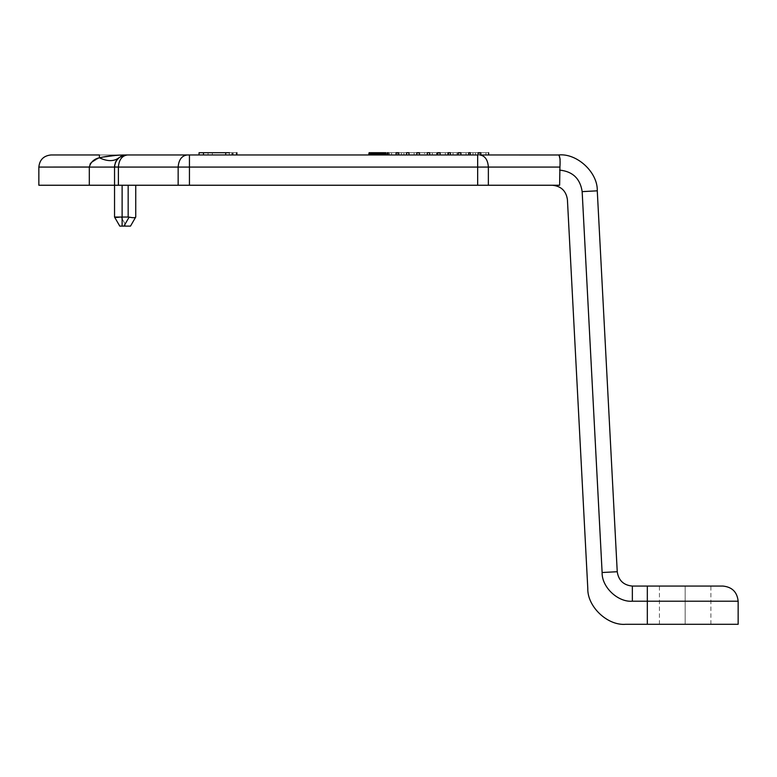 <?xml version="1.0" encoding="UTF-8"?>
<svg xmlns="http://www.w3.org/2000/svg" width="777" height="777" viewBox="0 0 777 777"><rect width="100%" height="100%" fill="white"/><g stroke="black" fill="none" stroke-linecap="round" stroke-linejoin="round"><path stroke-width="0.58" stroke-dasharray="3.88 2.91" d="M371.027 152.7L384.333 152.7L378.312 152.7L378.312 154.963L378.312 152.7L378.341 154.963L378.341 152.7L379.662 152.7L379.662 154.963L379.662 152.7L380.128 154.963L380.128 152.7L381.565 152.7L381.565 154.963L381.915 152.7L381.886 154.963L381.915 152.7L381.886 154.963L378.312 154.963L378.312 152.7L378.312 154.963L381.915 154.963L378.312 154.963L381.886 154.963L381.915 152.7L378.312 152.7L381.886 152.7L378.312 152.7L378.312 154.963L378.312 152.7L378.341 154.963L378.341 152.7L379.662 152.7L379.662 154.963L379.662 152.7L380.128 154.963L380.128 152.7L381.565 152.7L381.565 154.963L381.915 152.7L381.886 154.963L381.915 152.7L381.886 154.963L378.312 154.963L378.312 152.7L378.312 154.963L381.915 154.963L378.312 154.963L381.886 154.963L381.915 152.7L371.027 152.7L371.037 154.963L379.409 154.963L374.786 154.963L374.825 152.7L374.825 154.963L374.407 152.7L374.407 154.963L370.231 154.963L385.586 154.963L369.162 154.963L371.115 154.963L371.095 152.7L385.586 152.7L369.133 152.7L385.606 152.7L381.798 152.7L381.779 154.963L381.779 152.7L381.779 154.963L377.059 154.963L377.059 152.7L381.779 152.7L369.133 152.7L377.059 152.7L377.059 154.963L372.319 154.963L372.319 152.7L372.319 154.963L370.716 154.963L370.716 152.7L370.716 154.963L369.133 154.963L369.133 152.7L369.133 154.963L369.133 152.7L369.133 154.963L381.798 154.963L381.798 152.7L381.798 154.963L381.798 152.7L381.798 154.963L385.606 154.963L385.606 152.7L385.606 154.963L385.606 152.7L385.606 154.963L381.779 154.963L381.779 152.7L385.606 152.7L369.182 152.7L385.635 152.7L369.162 152.7L369.162 154.963L369.162 152.7L369.162 154.963L369.949 154.963L369.949 152.7L369.162 152.7L375.641 152.7L369.949 152.7L369.949 154.963L370.736 154.963L370.736 152.7L370.736 154.963L375.641 154.963L375.641 152.7L375.641 154.963L375.641 152.7L375.641 154.963L373.387 154.963L373.387 152.7L373.387 154.963L371.153 154.963L371.153 152.7L371.153 154.963L370.182 154.963L370.182 152.7L370.182 154.963L369.182 154.963L369.182 152.7L369.182 154.963L369.182 152.7L369.182 154.963L370.046 154.963L370.046 152.7L369.182 152.7L385.635 152.7L370.046 152.7L370.046 154.963L370.901 154.963L370.901 152.7L370.901 154.963L383.819 154.963L383.819 152.7L383.819 154.963L384.722 154.963L384.722 152.7L384.722 154.963L385.635 154.963L385.635 152.7L385.635 154.963L385.635 152.7L385.635 154.963L384.634 154.963L384.634 152.7L384.634 154.963L383.683 154.963L383.683 152.7L385.635 152.7L379.477 152.7L383.683 152.7L383.683 154.963L381.565 154.963L381.565 152.7L381.565 154.963L379.477 154.963L379.477 152.7L379.477 154.963L379.477 152.7L379.477 154.963L383.984 154.963L383.984 152.7L383.984 154.963L384.8 154.963L384.8 152.7L384.8 154.963L385.635 154.963L385.635 152.7L385.635 154.963L385.635 152.7L385.635 154.963L384.634 154.963L384.634 152.7L384.634 154.963L383.653 154.963L383.653 152.7L383.653 154.963L375.689 154.963L375.689 152.7L375.689 154.963L372.756 154.963L372.756 152.7L372.756 154.963L371.338 154.963L371.338 152.7L371.338 154.963L370.27 154.963L370.27 152.7L370.27 154.963L369.162 154.963L369.162 152.7L385.606 152.7L369.182 152.7L369.182 154.963L369.182 152.7L369.182 154.963L372.97 154.963L372.97 152.7L372.97 154.963L372.97 152.7L372.97 154.963L375.544 154.963L375.544 152.7L375.544 154.963L375.544 152.7L375.544 154.963L379.38 154.963L379.38 152.7L379.38 154.963L379.38 152.7L379.38 154.963L381.779 154.963L381.779 152.7L381.779 154.963L381.779 152.7L381.779 154.963L385.606 154.963L385.606 152.7L385.606 154.963L385.606 152.7L385.606 154.963L369.182 154.963L369.182 152.7L385.606 152.7L369.162 152.7L384.333 152.7L369.162 152.7L369.162 154.963L369.162 152.7L369.162 154.963L372.97 154.963L372.97 152.7L372.97 154.963L372.97 152.7L372.97 154.963L383.051 154.963L383.051 152.7L383.051 154.963L384.333 154.963L384.333 152.7L384.333 154.963L385.586 154.963L385.586 152.7L384.333 152.7L385.635 152.7L378.991 152.7L385.567 152.7L385.586 154.963L385.586 152.7L385.586 154.963L371.717 154.963L371.717 152.7L385.586 152.7L369.182 152.7L371.717 152.7L371.717 154.963L370.415 154.963L370.415 152.7L370.415 154.963L369.162 154.963L369.162 152.7L385.606 152.7L369.182 152.7L369.182 154.963L369.182 152.7L369.182 154.963L372.97 154.963L372.97 152.7L372.97 154.963L372.97 152.7L372.97 154.963L375.544 154.963L375.544 152.7L375.544 154.963L375.544 152.7L375.544 154.963L379.38 154.963L379.38 152.7L379.38 154.963L379.38 152.7L379.38 154.963L381.779 154.963L381.779 152.7L381.779 154.963L381.779 152.7L381.779 154.963L385.606 154.963L385.606 152.7L385.606 154.963L385.606 152.7L385.606 154.963L369.182 154.963L369.182 152.7L385.606 152.7L369.162 152.7L377.34 152.7L377.34 154.963L371.027 154.963L371.037 152.7L376.039 152.7L369.182 152.7L385.635 152.7L369.182 152.7L369.162 154.963L369.162 152.7L369.162 154.963L370.114 154.963L370.114 152.7L369.162 152.7L376.039 152.7L370.114 152.7L370.114 154.963L373.523 154.963L373.523 152.7L373.523 154.963L376.039 154.963L376.039 152.7L376.039 154.963L369.182 154.963L369.182 152.7L369.182 154.963L369.182 152.7L369.182 154.963L377.573 154.963L377.573 152.7L377.573 154.963L385.635 154.963L385.635 152.7L385.635 154.963L385.635 152.7L385.635 154.963L378.991 154.963L378.991 152.7L385.674 152.7L369.162 152.7L385.567 152.7L378.991 152.7L378.991 154.963L385.567 154.963L385.567 152.7L385.567 154.963L385.567 152.7L385.567 154.963L384.586 154.963L384.586 152.7L384.586 154.963L383.653 154.963L383.653 152.7L383.653 154.963L382.333 154.963L382.333 152.7L382.333 154.963L373.854 154.963L373.854 152.7L373.854 154.963L371.765 154.963L371.765 152.7L371.765 154.963L370.435 154.963L370.435 152.7L370.435 154.963L369.162 154.963L369.162 152.7L374.854 152.7L369.133 152.7L385.606 152.7L381.779 152.7L381.779 154.963L381.779 152.7L381.779 154.963L377.059 154.963L377.059 152.7L377.059 154.963L372.319 154.963L372.319 152.7L372.319 154.963L370.716 154.963L370.716 152.7L370.716 154.963L369.133 154.963L369.133 152.7L369.133 154.963L369.133 152.7L369.133 154.963L381.798 154.963L381.798 152.7L369.133 152.7L385.567 152.7L381.798 152.7L381.798 154.963L381.798 152.7L381.798 154.963L385.606 154.963L385.606 152.7L385.606 154.963L385.606 152.7L385.606 154.963L381.779 154.963L381.779 152.7L385.654 152.7L385.654 154.963L385.674 152.7L369.133 152.7L385.674 152.7L385.674 154.963L384.45 154.963L384.45 152.7L384.45 154.963L383.187 154.963L383.187 152.7L383.187 154.963L382.08 154.963L382.08 152.7L382.08 154.963L369.162 154.963L369.162 152.7L369.162 154.963L369.162 152.7L369.162 154.963L374.854 154.963L374.854 152.7L374.854 154.963L369.133 154.963L369.133 152.7L369.133 154.963L369.133 152.7L369.133 154.963L375.942 154.963L375.942 152.7L375.942 154.963L377.544 154.963L377.544 152.7L377.544 154.963L379.331 154.963L379.331 152.7L379.331 154.963L381.332 154.963L381.332 152.7L381.332 154.963L382.537 154.963L382.537 152.7L382.537 154.963L384.032 154.963L384.032 152.7L384.032 154.963L385.101 154.963L385.091 152.7L385.091 154.963L385.567 152.7L385.654 154.963L385.654 152.7L369.162 152.7L371.037 152.7L371.037 154.963L371.037 152.7L376.039 152.7L369.182 152.7L369.162 154.963L370.114 154.963L370.114 152.7L376.039 152.7L370.114 152.7L370.114 154.963L373.523 154.963L373.523 152.7L373.523 154.963L376.039 154.963L376.039 152.7L376.039 154.963L369.182 154.963L369.182 152.7L369.182 154.963L385.635 154.963L385.635 152.7L378.991 152.7L385.567 152.7L385.654 154.963L378.991 154.963L378.991 152.7L385.635 152.7L385.654 154.963L385.635 152.7L378.991 152.7L378.991 154.963L385.654 154.963L385.635 152.7L385.635 154.963L384.722 154.963L384.722 152.7L369.162 152.7L385.635 152.7L370.134 152.7L371.115 152.7L371.095 154.963L372.504 154.963L372.504 152.7L372.504 154.963L375.087 154.963L375.087 152.7L375.087 154.963L382.983 154.963L382.983 152.7L382.983 154.963L384.304 154.963L384.304 152.7L384.304 154.963L385.635 154.963L374.456 154.963L374.456 152.7L385.635 152.7L385.635 154.963L385.635 152.7L385.635 154.963L385.635 152.7L374.456 152.7L374.456 154.963L370.231 154.963L370.231 152.7L370.231 154.963L368.813 154.963L368.813 152.7L370.231 152.7M233.09 152.7L199.058 152.7L236.898 152.7L225.99 152.7L225.99 154.963L225.99 152.7L225.466 152.7L225.466 154.963L225.466 152.7L199.058 152.7L199.058 154.963L199.058 152.7L203.477 152.7L203.477 154.963L233.09 154.963L233.09 152.7L203.477 152.7L229.098 152.7L225.99 152.7L225.99 154.963L225.99 152.7L225.466 152.7L225.466 154.963L199.058 154.963L203.477 154.963L203.477 152.7L203.477 154.963L229.098 154.963L225.466 154.963L225.466 152.7L199.058 152.7L236.898 152.7L236.898 154.963L225.99 154.963L225.99 152.7L199.058 152.7L199.058 154.963L199.058 152.7L199.058 154.963L199.058 152.7L236.276 152.7L199.058 152.7L231.847 152.7L231.847 154.963L199.058 154.963L203.477 154.963L203.477 152.7L203.477 154.963L203.477 152.7L229.477 152.7L225.99 152.7L225.99 154.963L225.466 154.963L233.081 154.963L233.081 152.7L225.466 152.7L225.466 154.963L199.058 154.963L199.058 152.7L199.058 154.963L199.058 152.7L199.058 154.963L232.682 154.963L232.682 152.7L199.058 152.7L232.682 152.7L232.682 154.963L236.276 154.963L236.276 152.7L232.682 152.7L236.276 152.7L236.276 154.963L236.276 152.7L236.276 154.963L231.847 154.963L231.847 152.7L236.276 152.7L231.847 152.7L231.847 154.963L231.847 152.7L199.058 152.7L231.847 152.7L231.847 154.963L199.058 154.963L199.058 152.7L199.058 154.963L199.058 152.7L199.058 154.963L232.682 154.963L232.682 152.7L199.058 152.7L203.477 152.7L203.477 154.963L229.477 154.963L203.477 154.963L203.477 152.7L225.466 152.7L225.466 154.963L233.071 154.963L233.071 152.7L225.466 152.7M236.898 154.963L203.477 154.963L203.477 152.7L203.477 154.963L199.058 154.963L199.058 152.7L199.058 154.963L199.058 152.7L199.058 154.963L208.071 154.963L208.071 152.7L236.8 152.7L199.058 152.7L208.071 152.7L199.058 152.7L199.058 154.963L199.058 152.7L208.071 152.7L208.071 154.963L208.071 152.7L208.071 154.963L229.332 154.963L212.344 154.963L212.344 152.7L229.332 152.7L212.344 152.7L229.332 152.7L229.332 154.963L212.344 154.963L212.344 152.7L212.344 154.963L229.332 154.963L229.332 152.7L212.344 152.7L212.344 154.963L212.344 152.7L208.071 152.7L212.344 152.7L212.344 154.963L212.344 152.7L212.344 154.963L236.8 154.963L236.8 152.7L212.344 152.7L236.8 152.7L236.8 154.963L236.8 152.7L236.8 154.963L212.344 154.963L212.344 152.7L212.344 154.963L208.071 154.963L208.071 152.7L208.071 154.963L208.071 152.7L208.071 154.963L199.058 154.963L199.058 152.7L199.058 154.963L199.058 152.7L232.682 152.7L232.682 154.963L236.276 154.963L236.276 152.7L232.682 152.7L236.276 152.7L236.276 154.963L236.276 152.7L236.276 154.963L231.847 154.963L231.847 152.7L236.276 152.7L231.847 152.7L231.847 154.963L231.847 152.7L199.058 152.7L231.847 152.7L231.847 154.963L199.058 154.963L199.058 152.7L199.058 154.963L232.682 154.963L232.682 152.7L199.058 152.7L199.058 154.963L231.847 154.963L231.847 152.7L236.276 152.7L232.682 152.7L232.682 154.963L236.276 154.963L236.276 152.7L236.276 154.963L236.276 152.7L236.276 154.963L231.847 154.963L231.847 152.7L231.847 154.963L236.276 154.963L199.058 154.963L236.898 154.963M475.466 152.7L401.398 152.7L406.575 152.7L401.398 152.7L401.398 154.963L475.466 154.963L475.466 152.7L470.299 152.7L475.466 152.7L475.466 154.963L401.398 154.963L401.398 152.7L401.398 154.963L401.398 152.7L475.466 152.7L475.466 154.963L475.466 152.7L401.398 152.7L475.466 152.7L436.616 152.7L448.426 152.7L448.426 154.963L448.426 152.7L430.031 152.7L475.466 152.7L401.398 152.7L401.398 154.963L401.398 152.7L401.398 154.963L414.122 154.963L414.122 152.7L401.398 152.7L414.122 152.7L414.122 154.963L401.398 154.963L401.398 152.7L401.398 154.963L401.398 152.7L401.398 154.963L475.466 154.963L475.466 152.7L475.466 154.963L475.466 152.7L475.466 154.963L436.616 154.963L436.616 152.7L475.466 152.7L436.616 152.7L436.616 154.963L448.426 154.963L448.426 152.7L448.426 154.963L448.426 152.7L448.426 154.963L437.043 154.963L437.043 152.7L437.043 154.963L475.466 154.963L475.466 152.7L475.466 154.963L475.466 152.7L475.466 154.963L401.398 154.963L401.398 152.7L475.466 152.7M408.964 152.7L427.292 152.7L419.463 152.7L419.463 154.963L419.463 152.7L419.463 154.963L419.463 152.7L408.964 152.7M429.681 152.7L430.031 154.963L429.681 152.7M450.388 152.7L468.716 152.7L457.041 152.7L457.041 154.963L457.041 152.7L457.041 154.963L457.041 152.7L450.388 152.7M370.231 154.963L385.635 154.963L375.087 154.963L375.106 152.7L375.106 154.963L370.134 154.963L370.134 152.7L370.134 154.963L369.162 154.963L378.681 154.963L378.71 152.7L378.71 154.963L385.635 154.963L369.182 154.963L385.567 154.963L385.091 152.7L385.091 154.963L384.032 154.963L384.052 152.7L384.052 154.963L382.537 154.963L382.537 152.7L382.537 154.963L381.332 154.963L381.332 152.7L381.332 154.963L379.331 154.963L379.331 152.7L379.331 154.963L377.544 154.963L377.544 152.7L377.544 154.963L375.942 154.963L375.942 152.7L375.942 154.963L369.133 154.963L381.779 154.963L369.133 154.963L374.854 154.963L374.854 152.7L374.854 154.963L369.162 154.963L382.08 154.963L382.08 152.7L382.08 154.963L383.187 154.963L383.187 152.7L383.187 154.963L384.45 154.963L384.45 152.7L384.45 154.963L385.674 154.963L369.182 154.963L371.765 154.963L371.736 152.7L371.736 154.963L373.854 154.963L373.854 152.7L373.854 154.963L382.333 154.963L382.333 152.7L382.333 154.963L384.586 154.963L384.586 152.7L384.586 154.963L385.567 154.963L369.182 154.963L385.606 154.963L384.265 154.963L384.265 152.7L384.333 154.963L384.333 152.7L380.749 152.7L380.749 154.963L384.333 154.963L383.051 154.963L383.051 152.7L380.516 152.7L380.516 154.963L380.516 152.7L379.749 152.7L379.749 154.963L379.749 152.7L377.059 152.7L383.051 152.7L383.051 154.963L369.162 154.963L370.415 154.963L370.435 152.7L370.435 154.963L371.717 154.963L371.717 152.7L371.717 154.963L385.586 154.963L369.182 154.963L377.059 154.963L377.059 152.7L376.291 152.7L376.291 154.963L376.291 152.7L375.524 152.7L375.524 154.963L375.524 152.7L377.059 152.7L377.059 154.963L381.779 154.963L369.133 154.963L369.133 152.7L369.133 154.963L370.716 154.963L369.949 154.963L369.949 152.7L369.949 154.963L369.162 154.963L385.635 154.963L369.182 154.963L369.182 152.7L369.182 154.963L369.182 152.7L369.182 154.963L383.653 154.963L383.653 152.7L383.653 154.963L385.635 154.963L385.654 152.7L385.635 154.963L385.654 152.7L385.635 154.963L385.654 152.7L375.66 152.7L375.66 154.963L385.635 154.963L385.654 152.7L385.635 154.963L385.654 152.7L375.524 152.7L385.635 152.7L385.635 154.963L374.825 154.963L374.825 152.7L374.825 154.963L377.34 154.963L377.34 152.7L369.182 152.7L378.71 152.7L369.201 152.7L377.34 152.7L377.34 154.963L385.635 154.963L385.635 152.7L385.654 154.963L385.635 152.7L385.654 154.963L375.66 154.963L375.66 152.7L385.635 152.7L385.635 154.963L385.635 152.7L385.606 154.963L372.805 154.963L385.635 154.963L385.635 152.7L375.66 152.7L385.635 152.7L385.586 154.963L385.567 152.7L377.34 152.7L382.08 152.7L382.08 154.963L382.08 152.7L385.635 152.7L372.805 152.7L385.586 152.7L385.586 154.963L384.052 154.963L384.032 152.7L384.032 154.963L377.34 154.963L377.34 152.7L378.282 152.7L378.321 154.963L378.282 152.7L379.283 152.7L379.283 154.963L370.435 154.963L370.435 152.7L370.435 154.963L369.182 154.963L378.71 154.963L369.201 154.963L371.736 154.963L371.765 152.7L371.765 154.963L374.825 154.963L374.786 152.7L376.641 152.7L376.641 154.963L376.641 152.7L378.108 152.7L378.108 154.963L378.108 152.7L378.758 152.7L378.758 154.963L378.758 152.7L379.409 152.7L379.409 154.963L379.409 152.7L378.545 152.7L378.545 154.963L378.545 152.7L377.496 152.7L377.496 154.963L377.496 152.7L376.155 152.7L376.155 154.963L376.155 152.7L373.64 152.7L373.64 154.963L373.64 152.7L371.416 152.7L371.416 154.963L371.416 152.7L369.162 152.7L369.162 154.963L369.162 152.7L369.162 154.963L369.162 152.7L371.27 152.7L371.27 154.963L369.162 154.963L380.749 154.963L380.749 152.7L378.525 152.7L378.525 154.963L378.525 152.7L374.786 152.7L374.786 154.963L369.133 154.963L385.635 154.963L385.654 152.7L385.674 154.963L369.133 154.963L385.567 154.963L385.567 152.7L385.674 154.963L385.674 152.7L369.162 152.7L370.134 152.7L369.162 152.7L369.162 154.963L369.162 152.7L369.162 154.963L369.162 152.7L384.722 152.7L384.722 154.963L383.799 154.963L383.799 152.7L383.799 154.963L382.566 154.963L382.566 152.7L382.566 154.963L380.099 154.963L380.099 152.7L380.099 154.963L378.681 154.963L378.681 152.7L378.681 154.963L375.223 154.963L375.223 152.7L375.223 154.963L372.202 154.963L372.202 152.7L372.202 154.963L369.162 154.963L369.162 152.7L374.854 152.7L369.133 152.7L385.674 152.7L372.805 152.7L385.586 152.7L385.567 154.963L385.586 152.7L369.162 152.7L369.162 154.963L369.162 152.7L369.162 154.963L369.162 152.7L378.545 152.7L370.716 152.7L370.716 154.963L370.716 152.7L369.133 152.7L369.133 154.963L369.133 152.7L369.133 154.963L369.133 152.7L385.586 152.7L369.133 152.7L373.154 152.7L370.736 152.7L370.736 154.963L370.736 152.7M460.887 152.7L460.887 152.7C471.027 152.7 471.027 152.7 460.887 152.7L460.887 154.963C471.027 154.963 471.027 154.963 460.887 154.963L458.216 154.963C448.076 154.963 448.076 154.963 458.216 154.963L460.887 154.963L460.887 152.7L460.887 154.963C471.027 154.963 471.027 154.963 460.887 154.963C471.027 154.963 471.027 154.963 460.887 154.963L458.216 154.963L460.887 154.963L458.216 154.963L458.216 152.7C448.076 152.7 448.076 152.7 458.216 152.7L458.216 154.963C448.076 154.963 448.076 154.963 458.216 154.963C448.076 154.963 448.076 154.963 458.216 154.963L458.216 152.7L458.216 154.963L458.216 152.7L460.887 152.7L458.216 152.7L460.887 152.7L458.216 152.7L458.216 154.963L458.216 152.7L458.216 154.963L460.887 154.963L460.887 152.7L460.887 154.963L460.887 152.7L460.887 154.963L458.216 154.963L458.216 152.7L460.887 152.7L453.059 152.7L453.059 154.963L466.045 154.963L466.045 152.7L460.887 152.7L460.887 154.963L460.887 152.7L460.887 154.963L458.216 154.963L458.216 152.7L459.557 152.7L453.059 152.7M419.463 152.7C429.603 152.7 429.603 152.7 419.463 152.7L419.463 154.963C429.603 154.963 429.603 154.963 419.463 154.963L416.793 154.963C406.653 154.963 406.653 154.963 416.793 154.963L475.466 154.963L419.463 154.963L419.463 152.7L419.463 154.963C429.603 154.963 429.603 154.963 419.463 154.963C429.603 154.963 429.603 154.963 419.463 154.963L416.793 154.963L419.463 154.963L416.793 154.963L416.793 152.7C406.653 152.7 406.653 152.7 416.793 152.7L416.793 154.963C406.653 154.963 406.653 154.963 416.793 154.963C406.653 154.963 406.653 154.963 416.793 154.963L416.793 152.7L416.793 154.963L416.793 152.7L419.463 152.7L416.793 152.7L419.463 152.7L416.793 152.7L416.793 154.963L416.793 152.7L416.793 154.963L419.463 154.963L419.463 152.7L419.463 154.963L419.463 152.7L419.463 154.963L416.793 154.963L416.793 152.7L419.463 152.7L411.625 152.7L411.625 154.963L424.621 154.963L424.621 152.7L419.463 152.7L419.463 154.963L419.463 152.7L419.463 154.963L416.793 154.963L416.793 152.7L418.123 152.7L411.625 152.7M440.17 152.7C450.31 152.7 450.31 152.7 440.17 152.7L440.17 154.963C450.31 154.963 450.31 154.963 440.17 154.963L437.509 154.963C427.369 154.963 427.369 154.963 437.509 154.963L440.17 154.963L440.17 152.7L440.17 154.963C450.31 154.963 450.31 154.963 440.17 154.963C450.31 154.963 450.31 154.963 440.17 154.963L437.509 154.963L440.17 154.963L437.509 154.963L437.509 152.7C427.369 152.7 427.369 152.7 437.509 152.7L437.509 154.963C427.369 154.963 427.369 154.963 437.509 154.963C427.369 154.963 427.369 154.963 437.509 154.963L437.509 152.7L437.509 154.963L437.509 152.7L440.17 152.7L437.509 152.7L440.17 152.7L437.509 152.7L437.509 154.963L437.509 152.7L437.509 154.963L440.17 154.963L440.17 152.7L440.17 154.963L440.17 152.7L440.17 154.963L437.509 154.963L437.509 152.7L440.17 152.7L432.352 152.7L432.352 154.963L445.328 154.963L445.328 152.7L440.17 152.7L440.17 154.963L440.17 152.7L440.17 154.963L437.509 154.963L437.509 152.7L438.84 152.7L432.352 152.7M385.654 152.7L383.051 152.7L385.606 152.7L385.586 154.963L385.586 152.7L375.476 152.7L375.476 154.963L375.476 152.7L375.893 154.963L375.893 152.7L377.943 152.7L377.943 154.963L377.943 152.7L379.147 152.7L379.147 154.963L379.147 152.7L382.614 152.7L382.614 154.963L382.614 152.7L384.819 152.7L384.819 154.963L384.819 152.7L385.538 152.7L385.538 154.963L385.538 152.7L385.538 154.963L385.538 152.7L384.149 152.7L384.149 154.963L384.149 152.7L382.75 152.7L382.75 154.963L382.75 152.7L371.27 152.7L371.27 154.963L382.75 154.963L369.162 154.963L385.674 154.963L375.476 154.963L385.586 154.963L385.606 152.7L379.662 152.7L379.662 154.963L379.662 152.7L369.182 152.7L377.34 152.7L377.34 154.963L377.34 152.7L378.525 152.7L378.525 154.963L378.525 152.7L385.635 152.7L385.654 154.963L385.606 152.7M380.866 154.963L372.873 154.963L380.934 154.963L380.934 152.7L372.873 152.7L380.866 152.7L377.661 152.7L377.661 154.963L380.934 154.963L380.934 152.7L380.866 154.963L373.902 154.963L373.902 152.7L380.866 152.7M380.934 152.7L380.934 154.963M373.902 154.963L372.873 154.963L372.523 152.7L372.523 154.963L374.223 154.963L374.223 152.7L372.873 152.7L373.902 152.7L373.902 154.963M372.873 152.7L372.873 154.963M374.223 154.963L376.709 154.963L376.709 152.7L374.223 152.7L374.223 154.963M376.709 154.963L377.661 154.963L377.661 152.7L376.709 152.7L376.709 154.963M371.027 154.963L379.283 154.963L379.283 152.7L384.265 152.7L384.265 154.963L379.293 154.963L384.265 154.963M374.592 154.963L374.592 152.7L374.592 154.963L370.716 154.963L373.154 154.963L373.154 152.7L374.058 152.7L373.154 152.7L373.154 154.963L374.058 154.963L374.058 152.7L374.058 154.963L379.409 154.963L377.758 154.963L377.758 152.7L377.758 154.963L376.874 154.963L376.874 152.7L376.874 154.963L374.592 154.963M389.452 152.7L391.559 152.7L391.559 154.963L387.344 154.963L389.452 154.963C382.439 154.963 396.493 154.963 389.452 154.963L389.452 152.7C396.493 152.7 382.439 152.7 389.452 152.7L389.452 154.963C382.439 154.963 396.484 154.963 389.452 154.963L389.452 152.7L391.559 152.7L391.559 154.963L389.452 154.963L389.452 152.7C396.484 152.7 382.439 152.7 389.452 152.7L387.344 152.7L389.452 152.7M376.622 154.963L376.622 152.7L376.622 154.963L378.71 154.963L369.182 154.963L377.34 154.963L370.464 154.963L370.464 152.7L370.464 154.963L369.201 154.963L369.201 152.7L369.201 154.963L369.201 152.7L369.201 154.963L370.017 154.963L370.017 152.7L370.017 154.963L370.833 154.963L370.833 152.7L370.833 154.963L372.387 154.963L372.387 152.7L372.387 154.963L374.553 154.963L374.553 152.7L374.553 154.963L375.437 154.963L375.437 152.7L375.427 154.963L376.622 154.963M472.97 152.7L472.97 154.963L485.955 154.963L485.955 152.7L472.97 152.7L479.467 152.7C457.478 152.7 501.447 152.7 479.467 152.7L479.467 154.963C501.447 154.963 457.478 154.963 479.467 154.963L479.467 152.7L478.127 152.7L480.798 152.7L480.798 154.963L480.798 152.7L480.798 154.963L478.127 154.963L478.127 152.7C467.987 152.7 467.987 152.7 478.127 152.7L478.127 154.963C467.987 154.963 467.987 154.963 478.127 154.963C467.987 154.963 467.987 154.963 478.127 154.963L478.127 152.7L478.127 154.963L480.798 154.963L480.798 152.7C490.938 152.7 490.938 152.7 480.798 152.7L480.798 154.963C490.938 154.963 490.938 154.963 480.798 154.963C490.938 154.963 490.938 154.963 480.798 154.963L480.798 152.7M485.955 152.7L479.467 152.7M459.557 152.7C437.645 152.7 481.478 152.7 459.557 152.7L459.557 154.963C481.478 154.963 437.645 154.963 459.557 154.963L459.557 152.7L466.045 152.7M398.747 152.7C408.887 152.7 408.887 152.7 398.747 152.7L398.747 154.963C408.887 154.963 408.887 154.963 398.747 154.963L398.747 152.7L398.747 154.963C408.887 154.963 408.887 154.963 398.747 154.963C408.887 154.963 408.887 154.963 398.747 154.963L396.076 154.963C385.936 154.963 385.936 154.963 396.076 154.963L398.747 154.963L396.076 154.963L396.076 152.7C385.936 152.7 385.936 152.7 396.076 152.7L396.076 154.963C385.936 154.963 385.936 154.963 396.076 154.963C385.936 154.963 385.936 154.963 396.076 154.963L396.076 152.7L396.076 154.963L396.076 152.7L398.747 152.7L398.747 154.963L398.747 152.7L398.747 154.963L396.076 154.963L396.076 152.7L397.416 152.7L397.416 154.963L403.904 154.963L403.904 152.7L390.918 152.7L390.918 154.963L397.416 154.963C419.395 154.963 375.417 154.963 397.416 154.963L397.416 152.7L390.918 152.7M397.416 152.7C375.417 152.7 419.395 152.7 397.416 152.7L403.904 152.7M418.123 152.7C396.212 152.7 440.054 152.7 418.123 152.7L418.123 154.963C440.054 154.963 396.212 154.963 418.123 154.963L418.123 152.7L424.621 152.7M438.84 152.7C416.841 152.7 460.819 152.7 438.84 152.7L438.84 154.963C460.819 154.963 416.841 154.963 438.84 154.963L438.84 152.7L445.328 152.7M114.569 166.307L114.54 217.036L114.54 167.074L114.54 185.247L122.115 185.247L122.115 217.036L121.163 217.142C117.502 217.881 115.317 217.881 114.607 217.142L119.784 226.117L114.607 217.142C115.317 217.881 117.502 217.881 121.163 217.142L125.146 224.038L125.146 226.117L119.784 226.117L114.607 217.142C115.317 217.881 117.502 217.881 121.163 217.142L122.115 217.036L122.115 185.247L114.54 185.247L114.54 217.036L114.54 185.247L122.115 185.247L114.54 185.247L114.607 165.88L114.54 167.074L89.306 167.074L89.316 185.247L38.85 185.247L89.316 185.247L89.316 167.074L114.54 167.074L114.54 185.247L38.85 185.247L114.54 185.247L114.54 167.074L118.395 167.074L118.395 185.247L114.54 185.247L122.115 185.247L122.115 217.036L114.54 217.036L119.784 226.117L114.54 217.036L122.115 217.036L122.115 226.117L119.784 226.117L125.146 226.117L125.146 224.038L121.163 217.142C117.502 217.881 115.317 217.881 114.607 217.142L119.784 226.117L130.497 226.117L125.146 226.117L125.146 224.038L121.163 217.142L122.115 217.036L122.115 185.247L128.166 185.247L128.166 217.036L122.115 217.036L129.128 217.142L125.146 224.038L129.128 217.142C132.78 217.881 134.965 217.881 135.674 217.142L130.497 226.117L119.784 226.117L122.115 226.117L122.115 217.036L121.163 217.142L125.146 224.038L129.128 217.142L122.115 217.036L128.166 217.036L128.166 185.247L122.115 185.247L122.115 217.036L122.115 185.247L128.166 185.247L122.115 185.247L128.166 185.247L128.166 217.036L122.115 217.036L129.128 217.142L123.941 226.117L122.115 226.117L130.497 226.117L123.941 226.117L129.128 217.142C132.78 217.881 134.965 217.881 135.674 217.142L130.497 226.117L135.674 217.142C134.965 217.881 132.78 217.881 129.128 217.142L125.146 224.038L125.146 226.117L130.497 226.117L135.674 217.142C134.965 217.881 132.78 217.881 129.128 217.142L128.166 217.036L128.166 185.247L135.742 185.247L135.674 217.142L135.742 185.247L128.166 185.247L128.166 217.036L129.128 217.142C132.78 217.881 134.965 217.881 135.674 217.142L135.674 217.142C134.965 217.881 132.78 217.881 129.128 217.142L128.166 217.036L128.166 185.247L135.742 185.247L128.166 185.247L135.742 185.247L135.742 217.036L130.497 226.117L135.742 217.036L135.742 185.247L135.742 217.036L135.742 185.247L114.54 185.247L135.742 185.247L114.54 185.247L118.395 185.247L118.395 167.074L178.156 167.074L178.156 185.247L118.395 185.247L178.156 185.247L178.156 167.074L477.661 167.074L477.661 185.247L189.442 185.247L189.442 167.074L189.442 185.247L477.661 185.247L477.661 167.074L488.364 167.074L488.364 185.247L477.661 185.247L488.364 185.247L488.364 167.074L559.935 167.074L559.625 185.247L488.364 185.247L559.625 185.247L552.292 185.247L559.625 185.247L559.935 167.074L114.54 167.074L115.268 162.947M114.782 164.705L115.064 163.559L114.782 164.705M116.569 160.383L117.249 159.44L116.56 160.383M115.987 161.354L120.6 156.585L118.871 157.799L126.651 154.963L99.407 154.963L99.407 157.799L99.407 154.963L50.961 154.963L126.651 154.963L124.553 155.147L126.651 154.963L118.871 157.799C113.957 161.558 107.469 161.558 99.407 157.799L90.792 163.034L99.407 157.799C107.469 161.558 113.957 161.558 118.871 157.799L118.318 158.294M89.306 167.016L89.996 164.277L89.306 167.074L38.85 167.074L89.306 167.074M115.151 163.287L114.773 164.714M114.763 164.792L114.646 165.55M99.407 157.799L120.318 155.109L99.407 157.799M559.382 156.595L558.459 154.982L559.479 154.963L126.651 154.963C119.347 155.74 115.317 159.771 114.54 167.074C115.317 159.771 119.347 155.74 126.651 154.963L127.428 154.963C121.979 155.74 118.968 159.771 118.395 167.074C118.968 159.771 121.979 155.74 127.428 154.963L187.179 154.963C181.74 155.74 178.729 159.771 178.156 167.074C178.729 159.771 181.74 155.74 187.179 154.963L189.442 154.963L189.442 167.074L189.442 154.963L477.661 154.963L477.661 167.074L477.661 154.963L479.797 154.963C484.965 155.74 487.82 159.771 488.364 167.074C487.82 159.771 484.965 155.74 479.797 154.963L558.459 154.982C559.887 155.458 560.372 159.489 559.935 167.074L560.159 159.246M558.459 154.982C576.835 152.884 597.901 172.348 597.27 190.831C597.901 172.348 576.835 152.884 558.459 154.982C559.887 155.458 560.372 159.499 559.935 167.074M597.27 190.831L582.158 191.628C580.215 178.613 572.707 171.445 559.625 170.105C572.707 171.445 580.215 178.613 582.158 191.628L597.27 190.831L617.239 571.726C618.541 580.438 623.581 585.227 632.352 586.072L632.352 601.213C617.861 602.408 601.68 587.053 602.117 572.513L617.239 571.726L602.117 572.513L582.158 191.628L602.117 572.513C601.68 587.053 617.861 602.408 632.352 601.213L647.319 601.213L647.319 624.3L625.582 624.3C607.468 625.806 587.247 606.614 587.791 588.442L567.414 199.592C566.103 190.88 561.072 186.091 552.292 185.247C561.072 186.091 566.103 190.88 567.414 199.592L587.791 588.442C587.247 606.614 607.468 625.806 625.582 624.3L647.319 624.3L647.319 601.213L738.15 601.213L738.15 624.3L647.319 624.3L738.15 624.3L738.15 601.213L632.352 601.213L632.352 586.072L647.319 586.072L647.319 601.213L647.319 586.072L723.008 586.072C732.138 587.033 737.188 592.084 738.15 601.213C737.188 592.084 732.138 587.033 723.008 586.072L632.352 586.072C623.581 585.227 618.541 580.438 617.239 571.726L597.27 190.831M552.292 185.247L559.625 185.247L552.292 185.247M685.168 624.3L659.43 624.3L710.897 624.3L659.43 624.3L685.168 624.3L659.43 624.3L685.168 624.3L685.168 586.072L710.897 586.072L659.43 586.072L710.897 586.072L685.168 586.072L710.897 586.072L685.168 586.072L685.168 624.3M401.398 154.963L475.466 154.963L401.398 154.963M385.091 154.963L369.133 154.963L385.091 154.963M384.333 154.963L370.736 154.963M480.798 154.963C490.938 154.963 490.938 154.963 480.798 154.963L478.127 154.963C467.987 154.963 467.987 154.963 478.127 154.963L480.798 154.963M208.071 154.963L236.8 154.963L208.071 154.963M225.466 154.963L225.99 154.963M372.62 154.963L372.62 152.7M382.119 154.963L382.119 152.7M116.414 160.606L118.24 158.362M124.563 155.147L126.651 154.963L118.871 157.799M114.54 167.074L114.54 185.247M710.897 624.3L710.897 586.072M659.43 624.3L659.43 586.072"/><path stroke-width="1.17" d="M559.935 167.074C560.372 159.499 559.887 155.458 558.459 154.982L479.797 154.963C484.965 155.74 487.82 159.771 488.364 167.074L559.935 167.074L559.625 185.247L38.85 185.247L89.316 185.247L89.316 167.084L114.54 167.074L89.306 167.084L89.316 185.247L114.54 185.247L114.54 167.074L114.54 217.036L122.115 217.036L122.115 226.117L123.941 226.117L129.128 217.142C132.78 217.881 134.965 217.881 135.674 217.142L130.497 226.117L135.674 217.142C134.965 217.881 132.78 217.881 129.128 217.142L123.941 226.117L130.497 226.117L119.784 226.117L122.115 226.117L122.115 217.036L114.54 217.036L119.784 226.117L114.54 217.036L114.54 185.247L118.395 185.247L118.395 167.074L178.156 167.074C178.729 159.771 181.74 155.74 187.179 154.963C181.74 155.74 178.729 159.771 178.156 167.074L118.395 167.074L118.395 185.247L178.156 185.247L178.156 167.074L189.442 167.074L189.442 154.963L189.442 167.074L178.156 167.074L178.156 185.247L189.442 185.247L189.442 167.074L477.661 167.074L189.442 167.074L189.442 185.247L477.661 185.247L477.661 167.074L477.661 185.247L488.364 185.247L488.364 167.074L488.364 185.247L559.625 185.247L559.935 167.074L477.661 167.074L477.661 154.963L126.651 154.963C116.404 154.992 107.323 155.944 99.407 157.799C107.469 161.558 113.957 161.558 118.871 157.799C113.957 161.558 107.469 161.558 99.407 157.799C94.134 158.916 90.773 162.005 89.306 167.084C90.773 162.005 94.134 158.916 99.407 157.799L99.407 154.963L50.961 154.963C43.658 155.74 39.617 159.771 38.85 167.074L89.306 167.016M203.477 152.7L229.497 152.7L199.058 152.7L203.477 152.7L203.477 154.963L203.477 152.7M199.058 154.963L199.058 152.7L199.058 154.963M406.575 152.7L408.964 152.7L406.575 152.7L406.575 154.963M427.292 152.7L429.681 152.7L427.292 152.7L427.292 154.963M447.999 152.7L450.388 152.7L448.426 152.7L448.426 154.963L447.999 152.7L447.999 154.963M468.716 152.7L470.299 152.7L468.716 152.7L468.716 154.963M369.182 152.7L385.635 152.7L369.182 152.7L369.162 154.963L369.182 152.7M377.573 154.963L377.573 152.7L377.573 154.963M385.635 154.963L385.635 152.7L385.635 154.963M369.133 152.7L368.696 154.963M388.247 154.963L388.247 152.7L387.344 152.7L387.344 154.963L387.344 152.7M480.798 152.7C490.938 152.7 490.938 152.7 480.798 152.7L478.127 152.7C467.987 152.7 467.987 152.7 478.127 152.7L480.798 152.7L480.798 154.963L480.798 152.7C490.938 152.7 490.938 152.7 480.798 152.7M479.467 152.7L478.127 152.7C467.987 152.7 467.987 152.7 478.127 152.7L478.127 154.963L478.127 152.7M460.887 152.7C471.027 152.7 471.027 152.7 460.887 152.7L458.216 152.7C448.076 152.7 448.076 152.7 458.216 152.7L460.887 152.7L460.887 154.963L460.887 152.7C471.027 152.7 471.027 152.7 460.887 152.7M459.557 152.7L458.216 152.7C448.076 152.7 448.076 152.7 458.216 152.7L458.216 154.963L458.216 152.7M398.747 152.7C408.887 152.7 408.887 152.7 398.747 152.7L396.076 152.7C385.936 152.7 385.936 152.7 396.076 152.7L398.747 152.7L398.747 154.963L398.747 152.7C408.887 152.7 408.887 152.7 398.747 152.7M397.416 152.7L396.076 152.7C385.936 152.7 385.936 152.7 396.076 152.7L396.076 154.963L396.076 152.7M419.463 152.7C429.603 152.7 429.603 152.7 419.463 152.7L416.793 152.7C406.653 152.7 406.653 152.7 416.793 152.7L419.463 152.7L419.463 154.963L419.463 152.7C429.603 152.7 429.603 152.7 419.463 152.7M418.123 152.7L416.793 152.7C406.653 152.7 406.653 152.7 416.793 152.7L416.793 154.963L416.793 152.7M440.17 152.7C450.31 152.7 450.31 152.7 440.17 152.7L437.509 152.7C427.369 152.7 427.369 152.7 437.509 152.7L440.17 152.7L440.17 154.963L440.17 152.7C450.31 152.7 450.31 152.7 440.17 152.7M438.84 152.7L437.509 152.7C427.369 152.7 427.369 152.7 437.509 152.7L437.509 154.963L437.509 152.7M122.115 217.036L122.115 185.247L122.115 217.036L128.166 217.036L122.115 217.036M129.128 217.142L128.166 217.036L128.166 185.247L128.166 217.036L129.128 217.142M135.742 217.036L135.742 185.247L135.742 217.036M114.607 165.88L114.782 164.705L114.607 165.88M115.647 162.034L115.899 161.509M115.967 161.373L116.414 160.606M117.249 159.44L118.026 158.576L117.249 159.44M89.996 164.277L90.792 163.034L89.996 164.277M115.384 162.646L115.151 163.287M114.646 165.55L114.569 166.307M120.6 156.585L122.494 155.701L120.6 156.585M122.533 155.691L124.553 155.147L122.533 155.691M114.54 167.074C115.317 159.771 119.347 155.74 126.651 154.963C119.347 155.74 115.317 159.771 114.54 167.074L118.395 167.074C118.968 159.771 121.979 155.74 127.428 154.963C121.979 155.74 118.968 159.771 118.395 167.074L114.413 166.938M89.316 167.084L38.85 167.074C39.617 159.771 43.658 155.74 50.961 154.963L99.407 154.963L99.407 157.799C107.323 155.944 116.404 154.992 126.651 154.963L477.661 154.963L477.661 167.074L488.364 167.074C487.82 159.771 484.965 155.74 479.797 154.963L558.459 154.982C576.835 152.884 597.901 172.348 597.27 190.831C597.901 172.348 576.835 152.884 558.459 154.982M115.89 161.538L115.647 162.024M559.625 170.105C572.707 171.445 580.215 178.613 582.158 191.628L597.27 190.831L582.158 191.628L602.117 572.513C601.68 587.053 617.861 602.408 632.352 601.213L632.352 586.072C623.581 585.227 618.541 580.438 617.239 571.726L602.117 572.513L617.239 571.726L597.27 190.831L617.239 571.726C618.541 580.438 623.581 585.227 632.352 586.072L632.352 601.213C617.861 602.408 601.68 587.053 602.117 572.513L582.158 191.628C580.215 178.613 572.707 171.445 559.625 170.105M560.159 159.246L559.382 156.595M567.414 199.592C566.103 190.88 561.072 186.091 552.292 185.247C561.072 186.091 566.103 190.88 567.414 199.592L587.791 588.442L567.414 199.592M647.319 601.213L632.352 601.213L647.319 601.213L647.319 624.3L647.319 601.213L738.15 601.213L738.15 624.3L738.15 601.213L647.319 601.213L647.319 586.072L647.319 601.213M587.791 588.442C587.247 606.614 607.468 625.806 625.582 624.3L738.15 624.3L625.582 624.3C607.468 625.806 587.247 606.614 587.791 588.442M723.008 586.072C732.138 587.033 737.188 592.084 738.15 601.213C737.188 592.084 732.138 587.033 723.008 586.072L632.352 586.072L723.008 586.072M236.898 154.963L236.898 152.7L236.898 154.963M386.023 154.963L386.023 152.7M470.299 154.963L470.299 152.7M488.626 154.963L488.626 152.7M450.388 154.963L450.388 152.7M408.964 154.963L408.964 152.7M429.681 154.963L429.681 152.7M38.85 185.247L38.85 167.074"/></g></svg>
